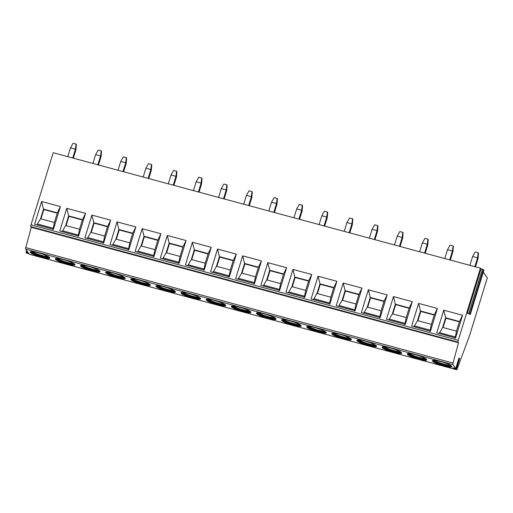 <?xml version="1.0" encoding="UTF-8"?>
<svg xmlns="http://www.w3.org/2000/svg" width="513" height="513" viewBox="0 0 513 513"><rect width="100%" height="100%" fill="white"/><g stroke="black" fill="none" stroke-linecap="round" stroke-linejoin="round"><path stroke-width="0.77" d="M29.427 254.256A1.571 0.327 -74.9 0 1 29.369 254.262A1.571 0.327 -74.9 0 1 29.324 254.23L28.965 253.73L26.554 253.153L26.054 252.46L28.593 253.217L25.65 249.138A1.571 0.327 -74.9 0 1 25.791 247.587L31.235 227.285L30.786 226.663A1.571 0.327 -74.9 0 1 31.004 224.848L53.192 152.72L480.444 268.196L480.982 268.94L483.393 269.517L483.881 270.248M483.31 272.159L487.35 277.757L469.613 335.406A5.239 1.077 -74.9 0 1 469.196 336.643L457.147 368.924A1.571 0.327 -74.9 0 1 456.621 369.732A1.571 0.327 -74.9 0 1 456.576 369.7L456.333 369.36L459.597 358.741L458.834 358.491M453.165 367.84L453.755 368.661L456.333 369.36M453.159 367.821L455.743 368.552L452.902 364.608A1.571 0.327 -74.9 0 1 453.043 363.057L458.487 342.755L458.045 342.139A1.571 0.327 -74.9 0 1 458.256 340.318L480.444 268.196M440.571 361.537A10.266 1.661 -162.9 0 0 432.331 360.697A10.266 1.661 -162.9 0 0 443.719 365.897A10.266 1.661 -162.9 0 0 451.953 366.731A10.266 1.661 -162.9 0 0 440.571 361.537M415.44 354.74A10.266 1.661 -162.9 0 0 407.2 353.906A10.266 1.661 -162.9 0 0 418.582 359.106A10.266 1.661 -162.9 0 0 426.822 359.94A10.266 1.661 -162.9 0 0 415.44 354.74M390.303 347.949A10.266 1.661 -162.9 0 0 382.07 347.115A10.266 1.661 -162.9 0 0 393.452 352.309A10.266 1.661 -162.9 0 0 401.692 353.149A10.266 1.661 -162.9 0 0 390.303 347.949M365.173 341.158A10.266 1.661 -162.9 0 0 356.933 340.318A10.266 1.661 -162.9 0 0 368.321 345.518A10.266 1.661 -162.9 0 0 376.555 346.358A10.266 1.661 -162.9 0 0 365.173 341.158M340.042 334.367A10.266 1.661 -162.9 0 0 331.802 333.527A10.266 1.661 -162.9 0 0 343.184 338.727A10.266 1.661 -162.9 0 0 351.424 339.561A10.266 1.661 -162.9 0 0 340.042 334.367M314.905 327.576A10.266 1.661 -162.9 0 0 306.671 326.736A10.266 1.661 -162.9 0 0 318.054 331.937A10.266 1.661 -162.9 0 0 326.294 332.77A10.266 1.661 -162.9 0 0 314.905 327.576M289.774 320.779A10.266 1.661 -162.9 0 0 281.534 319.945A10.266 1.661 -162.9 0 0 292.923 325.139A10.266 1.661 -162.9 0 0 301.157 325.979A10.266 1.661 -162.9 0 0 289.774 320.779M264.644 313.988A10.266 1.661 -162.9 0 0 256.404 313.148A10.266 1.661 -162.9 0 0 267.786 318.349A10.266 1.661 -162.9 0 0 276.026 319.189A10.266 1.661 -162.9 0 0 264.644 313.988M239.507 307.197A10.266 1.661 -162.9 0 0 231.273 306.357A10.266 1.661 -162.9 0 0 242.655 311.558A10.266 1.661 -162.9 0 0 250.895 312.391A10.266 1.661 -162.9 0 0 239.507 307.197M214.376 300.406A10.266 1.661 -162.9 0 0 206.136 299.566A10.266 1.661 -162.9 0 0 217.525 304.767A10.266 1.661 -162.9 0 0 225.765 305.601A10.266 1.661 -162.9 0 0 214.376 300.406M189.246 293.609A10.266 1.661 -162.9 0 0 181.006 292.776A10.266 1.661 -162.9 0 0 192.394 297.97A10.266 1.661 -162.9 0 0 200.628 298.81A10.266 1.661 -162.9 0 0 189.246 293.609M164.109 286.818A10.266 1.661 -162.9 0 0 155.875 285.978A10.266 1.661 -162.9 0 0 167.257 291.179A10.266 1.661 -162.9 0 0 175.497 292.019A10.266 1.661 -162.9 0 0 164.109 286.818M138.978 280.027A10.266 1.661 -162.9 0 0 130.738 279.187A10.266 1.661 -162.9 0 0 142.127 284.388A10.266 1.661 -162.9 0 0 150.367 285.222A10.266 1.661 -162.9 0 0 138.978 280.027M113.848 273.237A10.266 1.661 -162.9 0 0 105.607 272.397A10.266 1.661 -162.9 0 0 116.996 277.597A10.266 1.661 -162.9 0 0 125.23 278.431A10.266 1.661 -162.9 0 0 113.848 273.237M88.717 266.439A10.266 1.661 -162.9 0 0 80.477 265.606A10.266 1.661 -162.9 0 0 91.859 270.8A10.266 1.661 -162.9 0 0 100.099 271.64A10.266 1.661 -162.9 0 0 88.717 266.439M63.58 259.649A10.266 1.661 -162.9 0 0 55.346 258.808A10.266 1.661 -162.9 0 0 66.728 264.009A10.266 1.661 -162.9 0 0 74.969 264.849A10.266 1.661 -162.9 0 0 63.58 259.649M38.449 252.858A10.266 1.661 -162.9 0 0 30.209 252.018A10.266 1.661 -162.9 0 0 41.598 257.218A10.266 1.661 -162.9 0 0 49.832 258.052A10.266 1.661 -162.9 0 0 38.449 252.858M459.597 358.741L458.994 357.939M480.982 268.94L467.381 313.154L469.793 313.732L470.299 314.45L467.381 313.154M31.235 227.285L458.487 342.755M462.54 315.258L455.544 337.984L436.749 332.899L443.739 310.179L462.54 315.258L459.475 321.523L456.512 331.161L442.661 327.416L439.102 333.54M437.403 308.467L430.413 331.193L411.612 326.108L418.608 303.382L437.403 308.467L434.344 314.732L431.382 324.363L417.531 320.625L413.972 326.749M412.272 301.67L405.283 324.396L386.481 319.317L393.471 296.591L412.272 301.67L409.214 307.941L406.245 317.573L392.394 313.828L388.841 319.952M387.142 294.879L380.152 317.605L361.351 312.526L368.34 289.8L387.142 294.879L384.077 301.15L381.114 310.782L367.263 307.037L363.704 313.161M362.005 288.088L355.015 310.814L336.214 305.729L343.21 283.009L362.005 288.088L358.946 294.353L355.984 303.991L342.133 300.246L338.574 306.37M336.874 281.297L329.885 304.023L311.083 298.938L318.073 276.212L336.874 281.297L333.816 287.562L330.853 297.194L316.996 293.455L313.443 299.579M311.744 274.5L304.754 297.226L285.953 292.147L292.942 269.421L311.744 274.5L308.679 280.771L305.716 290.403L291.865 286.658L288.306 292.782M286.613 267.709L279.617 290.435L260.822 285.356L267.812 262.63L286.613 267.709L283.548 273.98L280.585 283.612L266.734 279.867L263.175 285.991M261.476 260.918L254.486 283.644L235.685 278.559L242.675 255.84L261.476 260.918L258.417 267.183L255.455 276.821L241.597 273.076L238.045 279.2M236.346 254.127L229.356 276.853L210.554 271.768L217.544 249.042L236.346 254.127L233.28 260.392L230.318 270.024L216.467 266.285L212.908 272.409M211.215 247.33L204.219 270.056L185.424 264.977L192.413 242.251L211.215 247.33L208.15 253.602L205.187 263.233L191.336 259.488L187.777 265.612M186.078 240.539L179.088 263.265L160.287 258.186L167.283 235.461L186.078 240.539L183.019 246.811L180.057 256.442L166.199 252.697L162.647 258.821M160.947 233.748L153.958 256.474L135.156 251.389L142.146 228.67L160.947 233.748L157.889 240.013L154.92 249.651L141.069 245.907L137.516 252.03M135.817 226.958L128.821 249.684L110.026 244.598L117.015 221.873L135.817 226.958L132.752 233.223L129.789 242.854L115.938 239.116L112.379 245.24M110.68 220.16L103.69 242.886L84.889 237.808L91.885 215.082L110.68 220.16L107.621 226.432L104.658 236.063L90.807 232.318L87.248 238.442M85.549 213.37L78.56 236.095L59.758 231.017L66.748 208.291L85.549 213.37L82.49 219.641L79.521 229.273L65.67 225.528L62.118 231.652M60.419 206.579L53.429 229.305L34.627 224.219L41.617 201.5L60.419 206.579L57.353 212.844L54.391 222.482L40.54 218.737L36.981 224.861M455.063 338.272L456.512 331.161M442.661 327.416L445.624 317.778L445.944 318.227L443.085 327.531M443.739 310.179L445.624 317.778L459.475 321.523M459.372 321.856L445.944 318.227M429.926 331.481L431.382 324.363M434.344 314.732L420.493 310.987L420.814 311.436L417.948 320.734M418.608 303.382L420.493 310.987L417.531 320.625M434.242 315.065L420.814 311.436M404.795 324.691L406.245 317.573M409.214 307.941L395.356 304.196L395.677 304.639L392.817 313.943M393.471 296.591L395.356 304.196L392.394 313.828M409.111 308.268L395.677 304.639M379.665 317.893L381.114 310.782M384.077 301.15L370.226 297.405L370.546 297.848L367.686 307.152M368.34 289.8L370.226 297.405L367.263 307.037M383.974 301.477L370.546 297.848M354.534 311.102L355.984 303.991M358.946 294.353L345.095 290.614L345.416 291.057L342.556 300.361M343.21 283.009L345.095 290.614L342.133 300.246M358.844 294.686L345.416 291.057M329.397 304.312L330.853 297.194M333.816 287.562L319.958 283.817L320.285 284.266L317.419 293.564M318.073 276.212L319.958 283.817L316.996 293.455M333.713 287.896L320.285 284.266M304.267 297.521L305.716 290.403M308.679 280.771L294.828 277.026L295.148 277.469L292.288 286.773M292.942 269.421L294.828 277.026L291.865 286.658M308.582 281.098L295.148 277.469M279.136 290.724L280.585 283.612M283.548 273.98L269.697 270.236L270.018 270.678L267.158 279.983M267.812 262.63L269.697 270.236L266.734 279.867M283.445 274.308L270.018 270.678M253.999 283.933L255.455 276.821M258.417 267.183L244.566 263.445L244.887 263.887L242.021 273.192M242.675 255.84L244.566 263.445L241.597 273.076M258.315 267.517L244.887 263.887M228.869 277.142L230.318 270.024M233.28 260.392L219.429 256.647L219.75 257.096L216.89 266.394M217.544 249.042L219.429 256.647L216.467 266.285M233.184 260.726L219.75 257.096M203.738 270.351L205.187 263.233M208.15 253.602L194.299 249.857L194.619 250.299L191.759 259.604M192.413 242.251L194.299 249.857L191.336 259.488M208.047 253.929L194.619 250.299M178.601 263.554L180.057 256.442M183.019 246.811L169.168 243.066L169.489 243.508L166.622 252.813M167.283 235.461L169.168 243.066L166.199 252.697M182.917 247.138L169.489 243.508M153.47 256.763L154.92 249.651M157.889 240.013L144.031 236.275L144.352 236.717L141.492 246.022M142.146 228.67L144.031 236.275L141.069 245.907M157.786 240.347L144.352 236.717M128.34 249.972L129.789 242.854M132.752 233.223L118.901 229.478L119.221 229.927L116.361 239.225M117.015 221.873L118.901 229.478L115.938 239.116M132.649 233.556L119.221 229.927M103.203 243.181L104.658 236.063M107.621 226.432L93.77 222.687L94.091 223.129L91.224 232.434M91.885 215.082L93.77 222.687L90.807 232.318M107.518 226.759L94.091 223.129M78.072 236.384L79.521 229.273M82.49 219.641L68.633 215.896L68.954 216.339L66.094 225.643M66.748 208.291L68.633 215.896L65.67 225.528M82.388 219.968L68.954 216.339M52.942 229.593L54.391 222.482M57.353 212.844L43.502 209.105L43.823 209.548L40.963 218.852M41.617 201.5L43.502 209.105L40.54 218.737M57.251 213.177L43.823 209.548M432.401 360.581A10.266 1.661 -162.9 0 0 443.79 365.647A10.266 1.661 17.1 0 0 451.966 366.603M451.414 365.916A9.638 1.558 17.1 0 1 443.88 364.923A9.638 1.558 -162.9 0 1 433.241 360.325M434.293 360.325A9.638 1.558 -162.9 0 0 444.111 364.172A9.638 1.558 17.1 0 0 450.542 365.327M407.264 353.79A10.266 1.661 -162.9 0 0 418.659 358.856A10.266 1.661 17.1 0 0 426.829 359.812M426.284 359.119A9.638 1.558 17.1 0 1 418.749 358.132A9.638 1.558 -162.9 0 1 408.104 353.528M409.156 353.534A9.638 1.558 -162.9 0 0 418.974 357.381A9.638 1.558 17.1 0 0 425.412 358.536M382.134 347A10.266 1.661 -162.9 0 0 393.529 352.065A10.266 1.661 17.1 0 0 401.698 353.015M401.147 352.328A9.638 1.558 17.1 0 1 393.612 351.334A9.638 1.558 -162.9 0 1 382.974 346.737M384.025 346.743A9.638 1.558 -162.9 0 0 393.843 350.591A9.638 1.558 17.1 0 0 400.275 351.745M357.003 340.202A10.266 1.661 -162.9 0 0 368.398 345.268A10.266 1.661 17.1 0 0 376.568 346.224M376.016 345.538A9.638 1.558 17.1 0 1 368.481 344.544A9.638 1.558 -162.9 0 1 357.843 339.946M358.895 339.952A9.638 1.558 -162.9 0 0 368.712 343.8A9.638 1.558 17.1 0 0 375.144 344.948M331.873 333.412A10.266 1.661 -162.9 0 0 343.261 338.477A10.266 1.661 17.1 0 0 351.431 339.433M350.886 338.747A9.638 1.558 17.1 0 1 343.351 337.753A9.638 1.558 -162.9 0 1 332.706 333.155M333.758 333.155A9.638 1.558 -162.9 0 0 343.582 337.003A9.638 1.558 17.1 0 0 350.013 338.157M306.736 326.621A10.266 1.661 -162.9 0 0 318.131 331.687A10.266 1.661 17.1 0 0 326.3 332.642M325.755 331.949A9.638 1.558 17.1 0 1 318.214 330.962A9.638 1.558 -162.9 0 1 307.576 326.358M308.627 326.364A9.638 1.558 -162.9 0 0 318.445 330.212A9.638 1.558 17.1 0 0 324.883 331.366M281.605 319.83A10.266 1.661 -162.9 0 0 293 324.896A10.266 1.661 17.1 0 0 301.169 325.845M300.618 325.159A9.638 1.558 17.1 0 1 293.083 324.165A9.638 1.558 -162.9 0 1 282.445 319.567M283.497 319.573A9.638 1.558 -162.9 0 0 293.314 323.421A9.638 1.558 17.1 0 0 299.746 324.575M256.474 313.033A10.266 1.661 -162.9 0 0 267.863 318.098A10.266 1.661 17.1 0 0 276.032 319.054M275.487 318.368A9.638 1.558 17.1 0 1 267.953 317.374A9.638 1.558 -162.9 0 1 257.314 312.776M258.36 312.783A9.638 1.558 -162.9 0 0 268.184 316.63A9.638 1.558 17.1 0 0 274.615 317.778M231.337 306.242A10.266 1.661 -162.9 0 0 242.732 311.308A10.266 1.661 17.1 0 0 250.902 312.263M250.357 311.577A9.638 1.558 17.1 0 1 242.816 310.583A9.638 1.558 -162.9 0 1 232.177 305.985M233.229 305.985A9.638 1.558 -162.9 0 0 243.047 309.833A9.638 1.558 17.1 0 0 249.485 310.987M206.207 299.451A10.266 1.661 -162.9 0 0 217.602 304.517A10.266 1.661 17.1 0 0 225.771 305.472M225.22 304.78A9.638 1.558 17.1 0 1 217.685 303.792A9.638 1.558 -162.9 0 1 207.047 299.188M208.098 299.194A9.638 1.558 -162.9 0 0 217.916 303.042A9.638 1.558 17.1 0 0 224.348 304.196M181.076 292.66A10.266 1.661 -162.9 0 0 192.465 297.726A10.266 1.661 17.1 0 0 200.634 298.675M200.089 297.989A9.638 1.558 17.1 0 1 192.555 296.995A9.638 1.558 -162.9 0 1 181.916 292.397M182.968 292.404A9.638 1.558 -162.9 0 0 192.785 296.251A9.638 1.558 17.1 0 0 199.217 297.405M155.939 285.863A10.266 1.661 -162.9 0 0 167.334 290.929A10.266 1.661 17.1 0 0 175.504 291.884M174.959 291.198A9.638 1.558 17.1 0 1 167.418 290.204A9.638 1.558 -162.9 0 1 156.779 285.606M157.831 285.613A9.638 1.558 -162.9 0 0 167.648 289.46A9.638 1.558 17.1 0 0 174.087 290.608M130.809 279.072A10.266 1.661 -162.9 0 0 142.204 284.138A10.266 1.661 17.1 0 0 150.373 285.093M149.822 284.407A9.638 1.558 17.1 0 1 142.287 283.413A9.638 1.558 -162.9 0 1 131.649 278.815M132.7 278.815A9.638 1.558 -162.9 0 0 142.518 282.663A9.638 1.558 17.1 0 0 148.95 283.817M105.678 272.281A10.266 1.661 -162.9 0 0 117.067 277.347A10.266 1.661 17.1 0 0 125.243 278.303M124.691 277.61A9.638 1.558 17.1 0 1 117.156 276.622A9.638 1.558 -162.9 0 1 106.518 272.018M107.57 272.025A9.638 1.558 -162.9 0 0 117.387 275.872A9.638 1.558 17.1 0 0 123.819 277.026M80.541 265.49A10.266 1.661 -162.9 0 0 91.936 270.556A10.266 1.661 17.1 0 0 100.106 271.505M99.56 270.819A9.638 1.558 17.1 0 1 92.026 269.825A9.638 1.558 -162.9 0 1 81.381 265.227M82.433 265.234A9.638 1.558 -162.9 0 0 92.25 269.081A9.638 1.558 17.1 0 0 98.688 270.236M55.41 258.693A10.266 1.661 -162.9 0 0 66.805 263.765A10.266 1.661 17.1 0 0 74.975 264.714M74.423 264.028A9.638 1.558 17.1 0 1 66.889 263.034A9.638 1.558 -162.9 0 1 56.25 258.437M57.302 258.443A9.638 1.558 -162.9 0 0 67.12 262.29A9.638 1.558 17.1 0 0 73.551 263.438M30.28 251.902A10.266 1.661 -162.9 0 0 41.675 256.968A10.266 1.661 17.1 0 0 49.844 257.924M49.293 257.237A9.638 1.558 17.1 0 1 41.758 256.243A9.638 1.558 -162.9 0 1 31.12 251.646M32.172 251.646A9.638 1.558 -162.9 0 0 41.989 255.493A9.638 1.558 17.1 0 0 48.421 256.647M478.174 252.749L478.494 253.191L478.045 258.514L477.565 257.84L478.174 252.749L475.205 251.947L472.62 256.506L477.565 257.84L474.846 266.683M478.045 258.514L475.48 266.85M469.902 265.343L472.62 256.506M453.043 245.951L453.364 246.4L452.915 251.716L452.434 251.049L453.043 245.951L450.074 245.15L447.483 249.716L452.434 251.049L449.715 259.886M452.915 251.716L450.35 260.059M444.765 258.552L447.483 249.716M427.913 239.161L428.233 239.609L427.784 244.925L427.297 244.259L427.913 239.161L424.944 238.359L422.353 242.918L427.297 244.259L424.584 253.095M427.784 244.925L425.213 253.268M419.634 251.761L422.353 242.918M402.776 232.37L403.096 232.812L402.647 238.135L402.166 237.468L402.776 232.37L399.807 231.568L397.222 236.127L402.166 237.468L399.447 246.304M402.647 238.135L400.082 246.477M394.503 244.964L397.222 236.127M377.645 225.579L377.966 226.021L377.517 231.344L377.036 230.67L377.645 225.579L374.676 224.777L372.085 229.337L377.036 230.67L374.317 239.513M377.517 231.344L374.952 239.68M369.366 238.173L372.085 229.337M352.514 218.782L352.835 219.231L352.386 224.547L351.905 223.88L352.514 218.782L349.545 217.98L346.955 222.546L351.905 223.88L349.186 232.716M352.386 224.547L349.815 232.889M344.236 231.382L346.955 222.546M327.377 211.991L327.704 212.44L327.249 217.756L326.768 217.089L327.377 211.991L324.415 211.189L321.824 215.749L326.768 217.089L324.049 225.925M327.249 217.756L324.684 226.098M319.105 224.591L321.824 215.749M302.247 205.2L302.567 205.642L302.119 210.965L301.638 210.298L302.247 205.2L299.278 204.398L296.687 208.958L301.638 210.298L298.919 219.134M302.119 210.965L299.554 219.308M293.968 217.794L296.687 208.958M277.116 198.409L277.437 198.852L276.988 204.174L276.507 203.501L277.116 198.409L274.147 197.608L271.557 202.167L276.507 203.501L273.788 212.344M276.988 204.174L274.423 212.51M268.838 211.003L271.557 202.167M251.986 191.612L252.306 192.061L251.851 197.377L251.37 196.71L251.986 191.612L249.017 190.81L246.426 195.376L251.37 196.71L248.651 205.546M251.851 197.377L249.286 205.719M243.707 204.212L246.426 195.376M226.849 184.821L227.169 185.27L226.72 190.586L226.239 189.919L226.849 184.821L223.88 184.02L221.289 188.579L226.239 189.919L223.521 198.755M226.72 190.586L224.155 198.929M218.576 197.422L221.289 188.579M201.718 178.03L202.039 178.473L201.59 183.795L201.109 183.128L201.718 178.03L198.749 177.229L196.158 181.788L201.109 183.128L198.39 191.965M201.59 183.795L199.025 192.138M193.439 190.624L196.158 181.788M176.587 171.239L176.908 171.682L176.459 177.004L175.972 176.331L176.587 171.239L173.618 170.438L171.028 174.997L175.972 176.331L173.253 185.174M176.459 177.004L173.888 185.34M168.309 183.834L171.028 174.997M151.45 164.442L151.771 164.891L151.322 170.207L150.841 169.54L151.45 164.442L148.481 163.641L145.897 168.206L150.841 169.54L148.122 178.377M151.322 170.207L148.757 178.55M143.178 177.043L145.897 168.206M126.32 157.651L126.64 158.1L126.192 163.416L125.711 162.749L126.32 157.651L123.351 156.85L120.76 161.409L125.711 162.749L122.992 171.586M126.192 163.416L123.627 171.759M118.041 170.252L120.76 161.409M101.189 150.86L101.51 151.303L101.061 156.625L100.574 155.958L101.189 150.86L98.22 150.059L95.63 154.618L100.574 155.958L97.861 164.795M101.061 156.625L98.49 164.968M92.911 163.455L95.63 154.618M76.052 144.07L76.373 144.512L75.924 149.834L75.443 149.161L76.052 144.07L73.083 143.268L70.499 147.827L75.443 149.161L72.724 158.004M75.924 149.834L73.359 158.171M67.78 156.664L70.499 147.827M29.324 254.23L456.576 369.7M25.65 249.138L452.902 364.608M455.724 369.136L458.994 358.516M455.736 368.533L459 357.914L455.743 368.552M454.569 368.956L454.775 368.289M453.755 368.661L453.967 367.994M25.791 247.587L453.043 363.057M30.786 226.663L458.045 342.139M31.004 224.848L458.256 340.318M455.095 336.881L439.756 332.738M429.958 330.09L414.626 325.941M404.828 323.293L389.495 319.15M379.697 316.502L364.358 312.359M354.56 309.711L339.228 305.568M329.429 302.92L314.097 298.771M304.299 296.123L288.96 291.98M279.162 289.332L263.829 285.19M254.031 282.541L238.699 278.399M228.901 275.75L213.562 271.601M203.764 268.953L188.431 264.811M178.633 262.162L163.301 258.02M153.502 255.371L138.164 251.229M128.372 248.581L113.033 244.432M103.235 241.783L87.903 237.641M78.104 234.992L62.772 230.85M52.974 228.202L37.635 224.059M482.419 269.158L468.818 313.379M483.393 269.517L469.793 313.732M483.894 270.21L470.293 314.424L483.9 270.236M26.862 252.588L27.247 251.344M26.067 252.422L26.65 250.524M456.621 369.732L29.369 254.262M26.048 252.434L26.644 250.511"/></g></svg>
